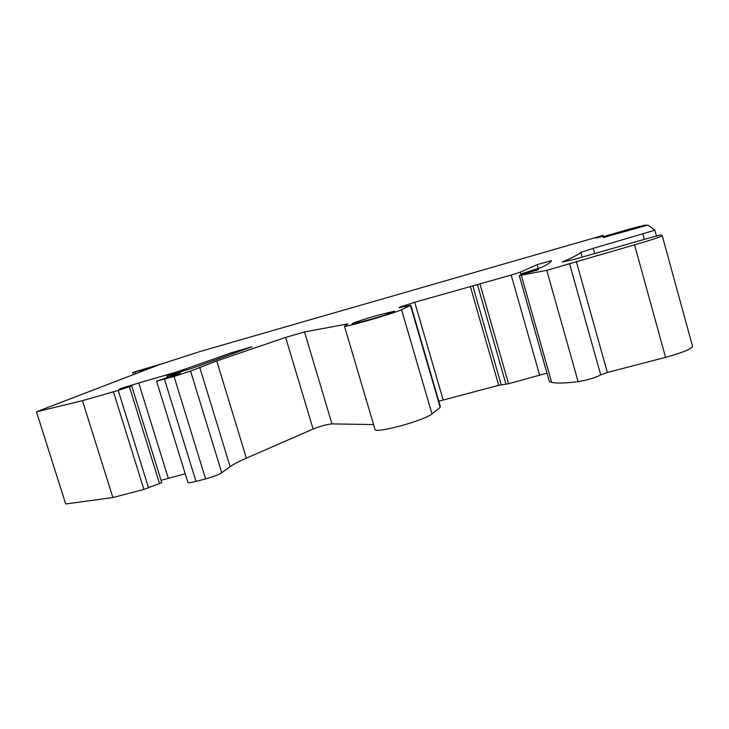 <?xml version="1.0" encoding="UTF-8"?>
<svg xmlns="http://www.w3.org/2000/svg" width="729" height="729" viewBox="0 0 729 729"><rect width="100%" height="100%" fill="white"/><g stroke="black" fill="none" stroke-linecap="round" stroke-linejoin="round"><path stroke-width="1.09" d="M538.676 269.448L519.285 275.589L549.329 381.486L551.671 382.379C556.355 383.49 565.175 383.254 578.124 381.65C587.62 380.055 595.146 377.813 600.723 374.897L607.366 372.483L665.568 357.347C683.027 352.526 692.003 348.817 692.504 346.22L662.233 235.686M438.767 401.205L498.7 385.313L508.541 383.736L546.969 373.148M374.724 428.452L375.18 429.982C380.319 432.634 425.563 419.849 431.987 413.899L440.179 407.393L440.27 406.363L410.892 305.515M187.79 482.069L187.936 482.562C188.966 482.89 191.654 482.498 195.992 481.395L205.587 478.898C213.15 476.812 218.545 474.77 221.762 472.775L230.145 466.669C233.535 464.227 238.948 461.393 246.366 458.149L313.115 429.035C320.596 426.082 326.884 424.369 331.968 423.886L373.567 424.56M161.054 480.338L185.212 473.75M594.664 253.528L593.224 248.361L654.879 230.209L647.862 225.051L603.311 237.536L603.138 236.187L595.839 238.082L603.175 235.358L200.165 351.478L159.378 364.646L36.45 411.803L65.701 503.967L112.886 497.533L143.923 489.432L161.765 482.625L131.73 385.969M36.45 411.803L82.441 400.677L112.886 497.533M82.441 400.677L118.198 390.407L131.712 385.933L119.091 389.286L121.515 388.256L138.738 383.017L168.262 478.188M138.738 383.017L178.523 371.407L232.013 352.554L252.024 346.776L192.028 368.291L166.868 376.1L175.935 374.032L176.154 374.733M175.935 374.032L180.61 372.792L176.263 374.688L156.58 381.112L174.049 376.456L190.579 371.107L216.732 360.928L285.631 337.409L304.522 331.95L347.751 323.886L344.516 326.364C348.918 326.446 394.371 313.178 401.57 309.707L410.828 305.269L399.073 307.72L400.677 306.836L414.737 302.262L511.184 275.07L520.306 272.154L537.155 264.645L551.379 260.627C551.406 261.839 548.299 264.026 542.057 267.188L521.08 273.876L521.144 275.052L520.306 272.154M520.87 274.077L538.64 269.329M519.285 275.589L546.75 270.341L634.54 244.844C652.054 239.777 661.285 236.688 662.205 235.604L660.984 234.929L652.573 237.025L574.434 259.296L562.205 261.975C572.885 257.437 579.081 254.248 580.803 252.416L593.224 248.361M377.431 315.365L394.043 311.256C397.815 310.818 383.664 315.693 369.138 319.803L352.672 323.867C349.118 324.223 363.361 319.357 377.431 315.365M603.138 236.187L603.503 237.508M603.165 235.667L603.667 237.481M603.175 235.358L603.758 237.463M646.094 225.461L645.365 225.033L630.485 228.824L603.521 236.588M146.292 369.667L147.732 369.12M140.105 372.045L139.777 370.979L143.084 369.712L135.075 372.018L135.621 373.758M133.407 374.615L132.76 372.528L134.09 372.018L162.12 363.762M132.76 372.528L135.075 372.018M139.777 370.979L146.247 369.539M604.979 237.189L605.89 236.971M143.923 489.432L113.469 391.847M148.607 487.947L118.198 390.407M159.615 483.846L129.443 386.798M125.552 387.564L125.37 386.99M169.356 375.043L169.146 374.351M178.76 372.182L178.523 371.407M232.442 353.966L232.013 352.554M168.39 377.13L168.007 375.891M195.992 481.395L164.462 379.18M205.587 478.898L174.049 376.456M221.762 472.775L190.579 371.107M230.145 466.669L199.7 367.206M246.366 458.149L216.732 360.928M313.115 429.035L285.631 337.409M331.968 423.886L304.522 331.95M431.987 413.899L401.57 309.707M440.179 407.393L410.555 305.679M400.822 307.346L400.677 306.836M443.15 399.939L414.737 302.262M498.7 385.313L470.305 286.397M501.215 384.803L472.793 285.741M506.008 384.256L477.459 284.647M508.541 383.736L479.974 283.982M539.742 375.535L511.184 275.07M538.239 268.5L537.155 264.645M536.243 270.669L536.043 269.949M578.124 381.65L546.75 270.341M600.723 374.897L569.513 263.57M607.366 372.483L576.284 261.41M665.568 357.347L634.54 244.844M582.116 257.109L580.803 252.416M644.318 239.385L642.887 234.155M656.455 235.968L654.888 230.236M167.287 377.449L166.868 376.1M187.936 482.562L156.58 381.112M375.18 429.982L344.516 326.364M551.671 382.379L521.363 275.498"/></g></svg>
